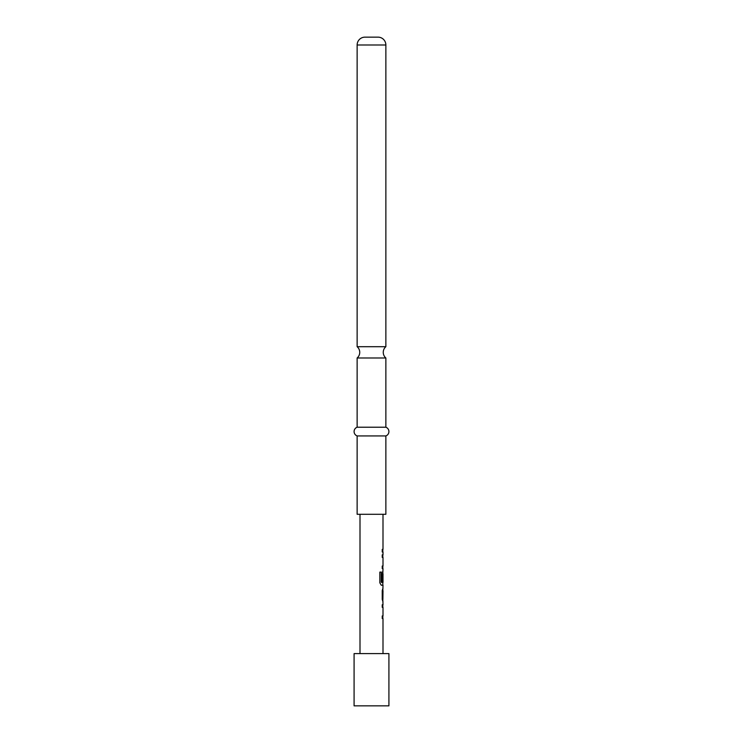 <?xml version="1.0" encoding="UTF-8"?>
<svg xmlns="http://www.w3.org/2000/svg" width="743" height="743" viewBox="0 0 743 743"><rect width="100%" height="100%" fill="white"/><g stroke="black" fill="none" stroke-linecap="round" stroke-linejoin="round"><path stroke-width="1.11" d="M364.971 37.15L378.029 37.15L364.971 37.15A7.839 7.839 0 0 0 357.132 44.989L357.132 346.702L385.868 346.702A7.402 7.402 0 0 0 385.868 357.987L357.132 357.987L357.132 427.225A4.634 4.634 0 0 0 357.132 435.927L357.132 514.295L385.868 514.295L385.868 435.927L357.132 435.927M357.132 346.702A7.402 7.402 0 0 1 357.132 357.987M382.821 599.313L382.998 604.774L382.236 604.774L382.821 604.774L382.821 607.328L382.236 607.328L382.998 607.328L382.998 615.947L382.236 615.947L382.236 618.51L382.998 618.51L382.998 653.608M382.236 615.947L382.821 615.947L382.821 618.51L382.236 618.51M382.896 573.772L382.236 581.221L382.877 581.221L382.998 573.772L382.998 582.391L381.465 582.391L381.382 572.091L379.84 572.091L379.84 582.846L381.289 585.233L382.998 585.233L382.821 590.694M382.998 514.295L382.998 549.393L382.236 549.393L382.236 551.956L382.998 551.956L382.998 554.854L382.236 554.854L382.821 554.854L382.821 557.417L382.236 557.417L382.998 557.417L382.998 566.036L382.236 566.036L382.236 568.59L382.998 568.59L382.821 573.772M382.821 582.391L382.821 585.233L381.289 585.233M382.236 566.036L382.821 566.036L382.821 568.59L382.236 568.59M382.236 549.393L382.821 549.393L382.821 551.956L382.236 551.956M388.914 653.608L354.086 653.608L354.086 705.85L388.914 705.85L388.914 653.608M378.029 37.15A7.839 7.839 0 0 1 385.868 44.989L385.868 346.702M385.868 357.987L385.868 427.225L357.132 427.225M385.868 427.225A4.634 4.634 0 0 1 385.868 435.927M360.002 514.295L360.002 653.608M382.236 604.774L382.236 607.328M382.998 601.867L382.236 599.48L382.236 590.518L382.998 588.131M382.682 571.497L382.236 581.221M382.236 554.854L382.236 557.417M382.998 590.694L382.896 599.313L382.998 590.694M381.233 582.224L381.233 572.091L379.84 572.091M382.701 599.137L382.877 590.861M385.868 44.989L357.132 44.989"/></g></svg>
